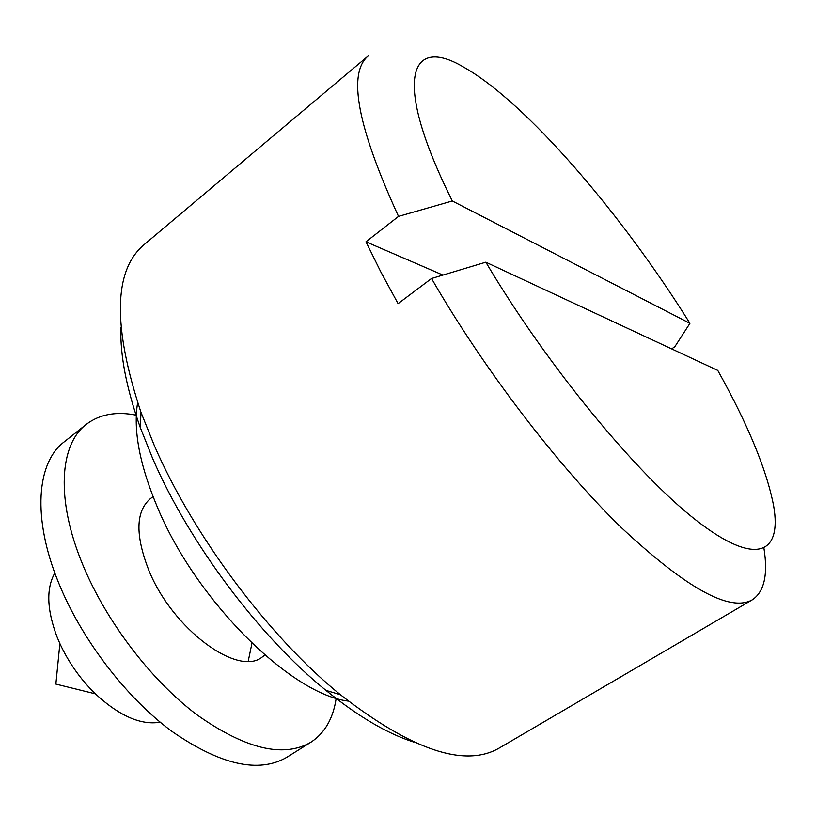 <?xml version="1.0" encoding="UTF-8"?>
<svg xmlns="http://www.w3.org/2000/svg" width="816" height="816" viewBox="0 0 816 816"><rect width="100%" height="100%" fill="white"/><g stroke="black" fill="none" stroke-linecap="round" stroke-linejoin="round"><path stroke-width="1.22" d="M413.386 741.958C387.1 733.502 357.949 716.305 325.921 690.367C259.202 636.419 189.292 543.201 152.735 458.663L140.26 427.472C126.521 388.62 120.064 355.399 120.89 327.797M431.531 278.501L398.086 303.654L380.919 272.085L365.966 241.811L398.524 216.393C357.49 126.919 347.371 73.44 368.169 55.957L143.912 244.81C113.557 270.524 112.588 326.38 141.005 412.396L154.418 445.771C193.718 536.336 269.137 636.929 340.384 694.712C411.937 750.251 464.916 768.019 499.3 748.017L752.27 599.831C730.024 612.479 686.327 588.356 621.19 527.462C558.032 466.089 483.49 368.659 431.531 278.501L485.836 262.181C546.853 365.211 636.633 474.086 696.262 520.363C756.248 567.079 781.942 553.829 773.67 506.032C766.754 470.036 748.129 424.83 717.764 370.413L485.836 262.181M54.835 573.005C46.104 588.428 46.838 609.736 57.038 636.919L59.874 643.569C68.636 662.5 80.478 679.269 95.39 693.855C119.34 715.969 140.944 725.414 160.201 722.211M137.629 402.747C133.018 430.226 139.76 465.416 157.865 508.317C196.85 601.555 291.363 694.457 348.35 701.117M689.928 323.34L452.319 200.981C392.159 80.458 408.959 34.517 463.723 67.157C525.79 101.959 622.159 214.445 689.928 323.34L674.832 346.729L671.639 348.881M764.011 548.709C768.101 574.882 764.184 591.916 752.27 599.831M452.319 200.981L398.524 216.393M442.945 275.074L365.966 241.811M264.823 655.024L262.211 657.033C237.935 677.096 172.533 629.116 148.9 570.466C135.16 535.276 135.65 511.336 150.368 498.668L153.051 496.658M251.96 643.263L248.217 661.225M336.202 698.2C333.224 718.437 324.768 733.125 310.845 742.274L286.783 757.319C258.662 773.639 220.259 764.918 171.595 731.146C125.613 697.048 81.11 638.683 58.395 582.267C32.059 517.67 36.73 462.59 64.076 441.966L86.302 424.33C99.572 414.263 116.249 411.213 136.313 415.171M310.845 742.274C283.315 758.217 245.249 748.996 196.646 714.602C150.695 679.912 105.845 620.956 82.589 564.284C55.651 499.372 59.537 444.475 86.302 424.33M140.26 427.472L141.005 412.396M262.211 657.033L265.006 655.177M59.874 643.569L55.865 684.083L95.39 693.855M325.921 690.367L340.384 694.712"/></g></svg>
